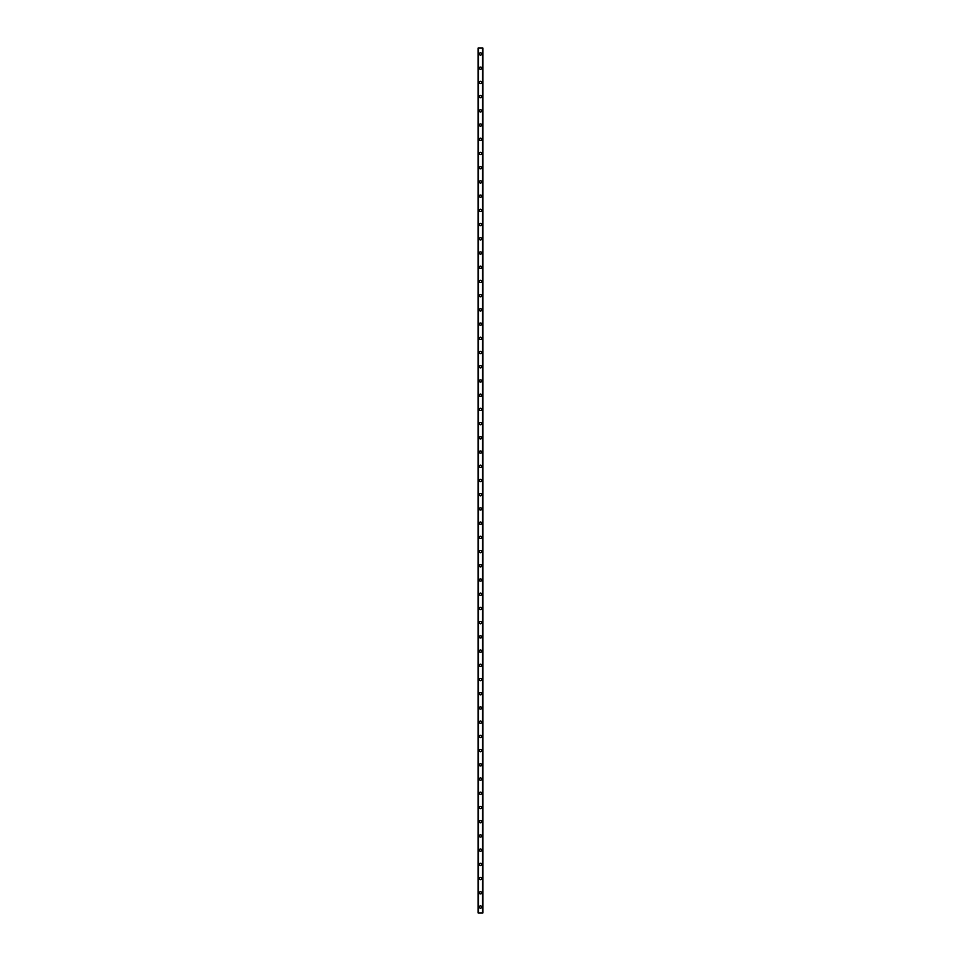 <?xml version="1.0" encoding="UTF-8"?>
<svg xmlns="http://www.w3.org/2000/svg" width="961" height="961" viewBox="0 0 961 961"><rect width="100%" height="100%" fill="white"/><g stroke="black" fill="none" stroke-linecap="round" stroke-linejoin="round"><path stroke-width="1.44" d="M479.371 907.028A1.129 1.129 0 0 1 480.5 905.899A1.129 1.129 0 0 1 481.629 907.028A1.129 1.129 0 0 1 480.5 908.157A1.129 1.129 0 0 1 479.371 907.028M479.371 892.805A1.129 1.129 0 0 1 480.5 891.688A1.129 1.129 0 0 1 481.629 892.805A1.129 1.129 0 0 1 480.5 893.934A1.129 1.129 0 0 1 479.371 892.805M479.371 878.594A1.129 1.129 0 0 1 480.5 877.465A1.129 1.129 0 0 1 481.629 878.594A1.129 1.129 0 0 1 480.5 879.711A1.129 1.129 0 0 1 479.371 878.594M479.371 864.371A1.129 1.129 0 0 1 480.5 863.242A1.129 1.129 0 0 1 481.629 864.371A1.129 1.129 0 0 1 480.5 865.501A1.129 1.129 0 0 1 479.371 864.371M479.371 850.161A1.129 1.129 0 0 1 480.5 849.031A1.129 1.129 0 0 1 481.629 850.161A1.129 1.129 0 0 1 480.5 851.278A1.129 1.129 0 0 1 479.371 850.161M479.371 835.938A1.129 1.129 0 0 1 480.5 834.809A1.129 1.129 0 0 1 481.629 835.938A1.129 1.129 0 0 1 480.5 837.067A1.129 1.129 0 0 1 479.371 835.938M479.371 821.715A1.129 1.129 0 0 1 480.5 820.598A1.129 1.129 0 0 1 481.629 821.715A1.129 1.129 0 0 1 480.5 822.844A1.129 1.129 0 0 1 479.371 821.715M479.371 807.504A1.129 1.129 0 0 1 480.5 806.375A1.129 1.129 0 0 1 481.629 807.504A1.129 1.129 0 0 1 480.5 808.633A1.129 1.129 0 0 1 479.371 807.504M479.371 793.281A1.129 1.129 0 0 1 480.5 792.164A1.129 1.129 0 0 1 481.629 793.281A1.129 1.129 0 0 1 480.5 794.411A1.129 1.129 0 0 1 479.371 793.281M479.371 779.071A1.129 1.129 0 0 1 480.5 777.942A1.129 1.129 0 0 1 481.629 779.071A1.129 1.129 0 0 1 480.5 780.188A1.129 1.129 0 0 1 479.371 779.071M479.371 764.848A1.129 1.129 0 0 1 480.5 763.731A1.129 1.129 0 0 1 481.629 764.848A1.129 1.129 0 0 1 480.5 765.977A1.129 1.129 0 0 1 479.371 764.848M479.371 750.637A1.129 1.129 0 0 1 480.5 749.508A1.129 1.129 0 0 1 481.629 750.637A1.129 1.129 0 0 1 480.5 751.754A1.129 1.129 0 0 1 479.371 750.637M479.371 736.414A1.129 1.129 0 0 1 480.5 735.285A1.129 1.129 0 0 1 481.629 736.414A1.129 1.129 0 0 1 480.5 737.543A1.129 1.129 0 0 1 479.371 736.414M479.371 722.204A1.129 1.129 0 0 1 480.5 721.074A1.129 1.129 0 0 1 481.629 722.204A1.129 1.129 0 0 1 480.5 723.321A1.129 1.129 0 0 1 479.371 722.204M479.371 707.981A1.129 1.129 0 0 1 480.5 706.852A1.129 1.129 0 0 1 481.629 707.981A1.129 1.129 0 0 1 480.5 709.11A1.129 1.129 0 0 1 479.371 707.981M479.371 693.758A1.129 1.129 0 0 1 480.5 692.641A1.129 1.129 0 0 1 481.629 693.758A1.129 1.129 0 0 1 480.5 694.887A1.129 1.129 0 0 1 479.371 693.758M479.371 679.547A1.129 1.129 0 0 1 480.5 678.418A1.129 1.129 0 0 1 481.629 679.547A1.129 1.129 0 0 1 480.5 680.676A1.129 1.129 0 0 1 479.371 679.547M479.371 665.324A1.129 1.129 0 0 1 480.5 664.207A1.129 1.129 0 0 1 481.629 665.324A1.129 1.129 0 0 1 480.5 666.453A1.129 1.129 0 0 1 479.371 665.324M479.371 651.114A1.129 1.129 0 0 1 480.5 649.984A1.129 1.129 0 0 1 481.629 651.114A1.129 1.129 0 0 1 480.5 652.231A1.129 1.129 0 0 1 479.371 651.114M479.371 636.891A1.129 1.129 0 0 1 480.5 635.762A1.129 1.129 0 0 1 481.629 636.891A1.129 1.129 0 0 1 480.5 638.02A1.129 1.129 0 0 1 479.371 636.891M479.371 622.68A1.129 1.129 0 0 1 480.5 621.551A1.129 1.129 0 0 1 481.629 622.68A1.129 1.129 0 0 1 480.5 623.797A1.129 1.129 0 0 1 479.371 622.68M479.371 608.457A1.129 1.129 0 0 1 480.5 607.328A1.129 1.129 0 0 1 481.629 608.457A1.129 1.129 0 0 1 480.5 609.586A1.129 1.129 0 0 1 479.371 608.457M479.371 594.234A1.129 1.129 0 0 1 480.5 593.117A1.129 1.129 0 0 1 481.629 594.234A1.129 1.129 0 0 1 480.5 595.364A1.129 1.129 0 0 1 479.371 594.234M479.371 580.024A1.129 1.129 0 0 1 480.5 578.894A1.129 1.129 0 0 1 481.629 580.024A1.129 1.129 0 0 1 480.5 581.153A1.129 1.129 0 0 1 479.371 580.024M479.371 565.801A1.129 1.129 0 0 1 480.5 564.684A1.129 1.129 0 0 1 481.629 565.801A1.129 1.129 0 0 1 480.5 566.93A1.129 1.129 0 0 1 479.371 565.801M479.371 551.59A1.129 1.129 0 0 1 480.5 550.461A1.129 1.129 0 0 1 481.629 551.59A1.129 1.129 0 0 1 480.5 552.719A1.129 1.129 0 0 1 479.371 551.59M479.371 537.367A1.129 1.129 0 0 1 480.5 536.25A1.129 1.129 0 0 1 481.629 537.367A1.129 1.129 0 0 1 480.5 538.496A1.129 1.129 0 0 1 479.371 537.367M479.371 523.156A1.129 1.129 0 0 1 480.5 522.027A1.129 1.129 0 0 1 481.629 523.156A1.129 1.129 0 0 1 480.5 524.274A1.129 1.129 0 0 1 479.371 523.156M479.371 508.934A1.129 1.129 0 0 1 480.5 507.804A1.129 1.129 0 0 1 481.629 508.934A1.129 1.129 0 0 1 480.5 510.063A1.129 1.129 0 0 1 479.371 508.934M479.371 494.723A1.129 1.129 0 0 1 480.5 493.594A1.129 1.129 0 0 1 481.629 494.723A1.129 1.129 0 0 1 480.5 495.84A1.129 1.129 0 0 1 479.371 494.723M479.371 480.5A1.129 1.129 0 0 1 480.5 479.371A1.129 1.129 0 0 1 481.629 480.5A1.129 1.129 0 0 1 480.5 481.629A1.129 1.129 0 0 1 479.371 480.5M479.371 466.277A1.129 1.129 0 0 1 480.5 465.16A1.129 1.129 0 0 1 481.629 466.277A1.129 1.129 0 0 1 480.5 467.406A1.129 1.129 0 0 1 479.371 466.277M479.371 452.066A1.129 1.129 0 0 1 480.5 450.937A1.129 1.129 0 0 1 481.629 452.066A1.129 1.129 0 0 1 480.5 453.196A1.129 1.129 0 0 1 479.371 452.066M479.371 437.844A1.129 1.129 0 0 1 480.5 436.726A1.129 1.129 0 0 1 481.629 437.844A1.129 1.129 0 0 1 480.5 438.973A1.129 1.129 0 0 1 479.371 437.844M479.371 423.633A1.129 1.129 0 0 1 480.5 422.504A1.129 1.129 0 0 1 481.629 423.633A1.129 1.129 0 0 1 480.5 424.75A1.129 1.129 0 0 1 479.371 423.633M479.371 409.41A1.129 1.129 0 0 1 480.5 408.281A1.129 1.129 0 0 1 481.629 409.41A1.129 1.129 0 0 1 480.5 410.539A1.129 1.129 0 0 1 479.371 409.41M479.371 395.199A1.129 1.129 0 0 1 480.5 394.07A1.129 1.129 0 0 1 481.629 395.199A1.129 1.129 0 0 1 480.5 396.316A1.129 1.129 0 0 1 479.371 395.199M479.371 380.976A1.129 1.129 0 0 1 480.5 379.847A1.129 1.129 0 0 1 481.629 380.976A1.129 1.129 0 0 1 480.5 382.106A1.129 1.129 0 0 1 479.371 380.976M479.371 366.766A1.129 1.129 0 0 1 480.5 365.636A1.129 1.129 0 0 1 481.629 366.766A1.129 1.129 0 0 1 480.5 367.883A1.129 1.129 0 0 1 479.371 366.766M479.371 352.543A1.129 1.129 0 0 1 480.5 351.414A1.129 1.129 0 0 1 481.629 352.543A1.129 1.129 0 0 1 480.5 353.672A1.129 1.129 0 0 1 479.371 352.543M479.371 338.32A1.129 1.129 0 0 1 480.5 337.203A1.129 1.129 0 0 1 481.629 338.32A1.129 1.129 0 0 1 480.5 339.449A1.129 1.129 0 0 1 479.371 338.32M479.371 324.109A1.129 1.129 0 0 1 480.5 322.98A1.129 1.129 0 0 1 481.629 324.109A1.129 1.129 0 0 1 480.5 325.238A1.129 1.129 0 0 1 479.371 324.109M479.371 309.886A1.129 1.129 0 0 1 480.5 308.769A1.129 1.129 0 0 1 481.629 309.886A1.129 1.129 0 0 1 480.5 311.016A1.129 1.129 0 0 1 479.371 309.886M479.371 295.676A1.129 1.129 0 0 1 480.5 294.546A1.129 1.129 0 0 1 481.629 295.676A1.129 1.129 0 0 1 480.5 296.793A1.129 1.129 0 0 1 479.371 295.676M479.371 281.453A1.129 1.129 0 0 1 480.5 280.324A1.129 1.129 0 0 1 481.629 281.453A1.129 1.129 0 0 1 480.5 282.582A1.129 1.129 0 0 1 479.371 281.453M479.371 267.242A1.129 1.129 0 0 1 480.5 266.113A1.129 1.129 0 0 1 481.629 267.242A1.129 1.129 0 0 1 480.5 268.359A1.129 1.129 0 0 1 479.371 267.242M479.371 253.019A1.129 1.129 0 0 1 480.5 251.89A1.129 1.129 0 0 1 481.629 253.019A1.129 1.129 0 0 1 480.5 254.148A1.129 1.129 0 0 1 479.371 253.019M479.371 238.796A1.129 1.129 0 0 1 480.5 237.679A1.129 1.129 0 0 1 481.629 238.796A1.129 1.129 0 0 1 480.5 239.926A1.129 1.129 0 0 1 479.371 238.796M479.371 224.586A1.129 1.129 0 0 1 480.5 223.457A1.129 1.129 0 0 1 481.629 224.586A1.129 1.129 0 0 1 480.5 225.715A1.129 1.129 0 0 1 479.371 224.586M479.371 210.363A1.129 1.129 0 0 1 480.5 209.246A1.129 1.129 0 0 1 481.629 210.363A1.129 1.129 0 0 1 480.5 211.492A1.129 1.129 0 0 1 479.371 210.363M479.371 196.152A1.129 1.129 0 0 1 480.5 195.023A1.129 1.129 0 0 1 481.629 196.152A1.129 1.129 0 0 1 480.5 197.269A1.129 1.129 0 0 1 479.371 196.152M479.371 181.929A1.129 1.129 0 0 1 480.5 180.812A1.129 1.129 0 0 1 481.629 181.929A1.129 1.129 0 0 1 480.5 183.058A1.129 1.129 0 0 1 479.371 181.929M479.371 167.719A1.129 1.129 0 0 1 480.5 166.589A1.129 1.129 0 0 1 481.629 167.719A1.129 1.129 0 0 1 480.5 168.836A1.129 1.129 0 0 1 479.371 167.719M479.371 153.496A1.129 1.129 0 0 1 480.5 152.367A1.129 1.129 0 0 1 481.629 153.496A1.129 1.129 0 0 1 480.5 154.625A1.129 1.129 0 0 1 479.371 153.496M479.371 139.285A1.129 1.129 0 0 1 480.5 138.156A1.129 1.129 0 0 1 481.629 139.285A1.129 1.129 0 0 1 480.5 140.402A1.129 1.129 0 0 1 479.371 139.285M479.371 125.062A1.129 1.129 0 0 1 480.5 123.933A1.129 1.129 0 0 1 481.629 125.062A1.129 1.129 0 0 1 480.5 126.191A1.129 1.129 0 0 1 479.371 125.062M479.371 110.839A1.129 1.129 0 0 1 480.5 109.722A1.129 1.129 0 0 1 481.629 110.839A1.129 1.129 0 0 1 480.5 111.969A1.129 1.129 0 0 1 479.371 110.839M479.371 96.629A1.129 1.129 0 0 1 480.5 95.499A1.129 1.129 0 0 1 481.629 96.629A1.129 1.129 0 0 1 480.5 97.758A1.129 1.129 0 0 1 479.371 96.629M479.371 82.406A1.129 1.129 0 0 1 480.5 81.289A1.129 1.129 0 0 1 481.629 82.406A1.129 1.129 0 0 1 480.5 83.535A1.129 1.129 0 0 1 479.371 82.406M479.371 68.195A1.129 1.129 0 0 1 480.5 67.066A1.129 1.129 0 0 1 481.629 68.195A1.129 1.129 0 0 1 480.5 69.312A1.129 1.129 0 0 1 479.371 68.195M479.371 53.972A1.129 1.129 0 0 1 480.5 52.843A1.129 1.129 0 0 1 481.629 53.972A1.129 1.129 0 0 1 480.5 55.101A1.129 1.129 0 0 1 479.371 53.972M478.182 48.05L478.134 912.95L478.134 48.05L478.47 912.95L482.866 912.95L482.866 48.05L482.818 912.95M482.818 48.05L478.47 48.05M482.482 912.95L482.482 48.05L482.506 912.95M478.494 912.95L478.494 48.05L478.518 912.95M482.53 48.05L482.53 912.95"/></g></svg>
